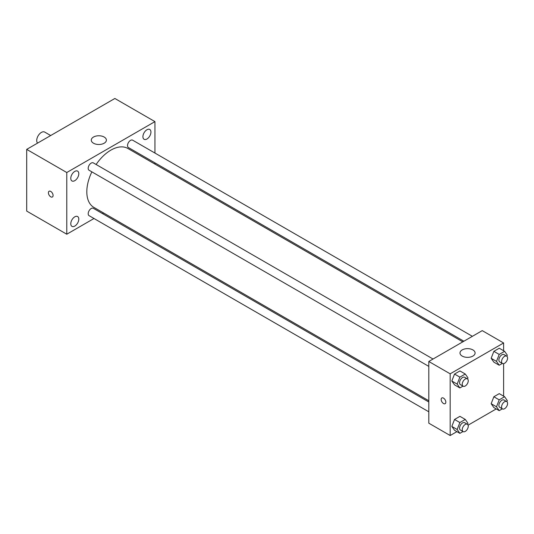 <?xml version="1.0" encoding="UTF-8"?>
<svg xmlns="http://www.w3.org/2000/svg" width="534" height="534" viewBox="0 0 534 534"><rect width="100%" height="100%" fill="white"/><g stroke="black" fill="none" stroke-linecap="round" stroke-linejoin="round"><path stroke-width="0.8" d="M50.677 135.536L44.702 132.085A6.615 3.818 120 0 0 39.603 133.86A6.615 3.818 120 0 0 36.719 140.515A6.615 3.818 120 0 0 37.56 143.112M94.004 218.499L66.777 234.219L26.7 211.084L26.7 149.38L114.87 98.476L154.947 121.618L154.947 153.051M146.93 129.762A5.667 3.271 120 0 0 143.225 134.755A5.667 3.271 120 0 0 144.093 139.294A5.667 3.271 120 0 0 149.76 136.023A5.667 3.271 120 0 0 149.76 129.482A5.667 3.271 120 0 0 146.93 129.762M74.793 171.407A5.667 3.271 120 0 0 71.089 176.4A5.667 3.271 120 0 0 71.956 180.946A5.667 3.271 120 0 0 77.624 177.675A5.667 3.271 120 0 0 77.624 171.127A5.667 3.271 120 0 0 74.793 171.407M74.793 216.824A5.667 3.271 120 0 0 71.089 221.817A5.667 3.271 120 0 0 71.956 226.356A5.667 3.271 120 0 0 77.624 223.085A5.667 3.271 120 0 0 77.624 216.544A5.667 3.271 120 0 0 74.793 216.824M66.777 234.219L66.777 172.522L26.7 149.38M66.777 172.522L154.947 121.618M104.183 143.212A7.556 4.365 180 0 1 95.946 144.16A7.556 4.365 180 0 1 91.281 140.128A7.556 4.365 180 0 1 98.837 135.763A7.556 4.365 180 0 1 106.393 140.128A7.556 4.365 180 0 1 104.183 143.212M103.569 212.979L102.495 213.6M53.086 195.464A3.304 1.909 60 0 1 52.399 196.979A3.304 1.909 60 0 1 49.095 195.07A3.304 1.909 60 0 1 49.095 191.252A3.304 1.909 60 0 1 51.638 192.14A3.304 1.909 60 0 1 53.086 195.464M52.399 196.979A3.304 1.909 60 0 1 49.095 195.07A3.304 1.909 60 0 1 49.095 191.252M154.947 162.863L154.947 164.105M472.376 336.32L132.646 140.182A4.245 2.45 120 0 0 130.523 140.389A4.245 2.45 120 0 0 127.519 145.595A4.245 2.45 120 0 0 128.4 147.538L463.886 341.226M428.802 401.989L93.323 208.3A4.245 2.45 120 0 0 91.194 208.514A4.245 2.45 120 0 0 88.197 213.713A4.245 2.45 120 0 0 89.071 215.656L428.802 411.794M433.047 359.028L93.323 162.89A4.245 2.45 120 0 0 91.194 163.097A4.245 2.45 120 0 0 88.424 166.842A4.245 2.45 120 0 0 89.071 170.246L428.802 366.384M91.868 171.855A34.009 19.631 120 0 0 86.815 191.799A34.009 19.631 120 0 0 93.857 207.372L428.802 400.747M462.804 341.847L127.866 148.465A34.009 19.631 120 0 0 96.113 164.499M456.91 431.632L450.175 435.524L428.802 423.182L428.802 361.478L482.235 330.626L503.609 342.968L503.609 350.745M496.233 408.931L468.091 425.177M493.857 362.145L491.16 358.301L493.857 351.345L499.257 348.228L493.857 351.345L491.16 358.301L493.857 362.145L499.203 365.229L496.5 361.391L499.203 354.429L504.603 351.312L507.3 355.157L506.873 356.258M454.527 430.264L451.831 426.419L454.527 419.464L459.928 416.346L454.527 419.464L451.831 426.419L454.527 430.264L459.874 433.348L457.171 429.51L459.874 422.548L465.274 419.43L467.971 423.275L467.544 424.376M503.609 363.654L503.609 396.155M450.175 435.524L450.175 373.82L503.609 342.968M493.857 407.555L491.16 403.717L493.857 396.755L499.257 393.645L493.857 396.755L491.16 403.717L493.857 407.555L499.203 410.639L496.5 406.801L499.203 399.846L504.603 396.729L507.3 400.567L506.873 401.668M454.527 384.847L451.831 381.009L454.527 374.054L459.928 370.936L454.527 374.054L451.831 381.009L454.527 384.847L459.874 387.938L457.171 384.093L459.874 377.137L465.274 374.02L467.971 377.858L467.544 378.96M450.175 373.82L428.802 361.478M462.197 356.078A7.556 4.365 180 0 1 459.988 352.994A7.556 4.365 180 0 1 467.544 348.635A7.556 4.365 180 0 1 475.1 352.994A7.556 4.365 180 0 1 470.434 357.026A7.556 4.365 180 0 1 462.197 356.078M445.837 402.162A3.304 1.909 60 0 1 445.149 403.677A3.304 1.909 60 0 1 441.845 401.768A3.304 1.909 60 0 1 441.845 397.95A3.304 1.909 60 0 1 444.388 398.838A3.304 1.909 60 0 1 445.837 402.162M445.149 403.677A3.304 1.909 60 0 1 441.845 401.768A3.304 1.909 60 0 1 441.845 397.95M462.998 386.129L459.874 387.938M467.37 378.84L464.693 377.298A4.245 2.45 120 0 0 461.423 378.439A4.245 2.45 120 0 0 459.567 382.711A4.245 2.45 120 0 0 460.448 384.654L463.118 386.195A4.245 2.45 120 0 0 467.37 383.746A4.245 2.45 120 0 0 467.37 378.84A4.245 2.45 120 0 0 464.093 379.981A4.245 2.45 120 0 0 462.244 384.253A4.245 2.45 120 0 0 463.118 386.195M457.171 384.093L451.831 381.009M459.874 377.137L454.527 374.054M465.274 374.02L459.928 370.936M502.327 363.42L499.203 365.229M506.699 356.138L504.023 354.596A4.245 2.45 120 0 0 500.752 355.731A4.245 2.45 120 0 0 498.896 360.003A4.245 2.45 120 0 0 499.777 361.952L502.447 363.494A4.245 2.45 120 0 0 506.699 361.037A4.245 2.45 120 0 0 506.699 356.138A4.245 2.45 120 0 0 503.422 357.273A4.245 2.45 120 0 0 501.573 361.545A4.245 2.45 120 0 0 502.447 363.494M496.5 361.391L491.16 358.301M499.203 354.429L493.857 351.345M504.603 351.312L499.257 348.228M462.998 431.539L459.874 433.348M467.37 424.256L464.693 422.714A4.245 2.45 120 0 0 461.423 423.849A4.245 2.45 120 0 0 459.567 428.121A4.245 2.45 120 0 0 460.448 430.07L463.118 431.612A4.245 2.45 120 0 0 467.37 429.156A4.245 2.45 120 0 0 467.37 424.256A4.245 2.45 120 0 0 464.093 425.391A4.245 2.45 120 0 0 462.244 429.67A4.245 2.45 120 0 0 463.118 431.612M457.171 429.51L451.831 426.419M459.874 422.548L454.527 419.464M465.274 419.43L459.928 416.346M502.327 408.837L499.203 410.639M506.699 401.548L504.023 400.006A4.245 2.45 120 0 0 500.752 401.141A4.245 2.45 120 0 0 498.896 405.419A4.245 2.45 120 0 0 499.777 407.362L502.447 408.904A4.245 2.45 120 0 0 506.699 406.454A4.245 2.45 120 0 0 506.699 401.548A4.245 2.45 120 0 0 503.422 402.689A4.245 2.45 120 0 0 501.573 406.961A4.245 2.45 120 0 0 502.447 408.904M496.5 406.801L491.16 403.717M499.203 399.846L493.857 396.755M504.603 396.729L499.257 393.645"/></g></svg>
